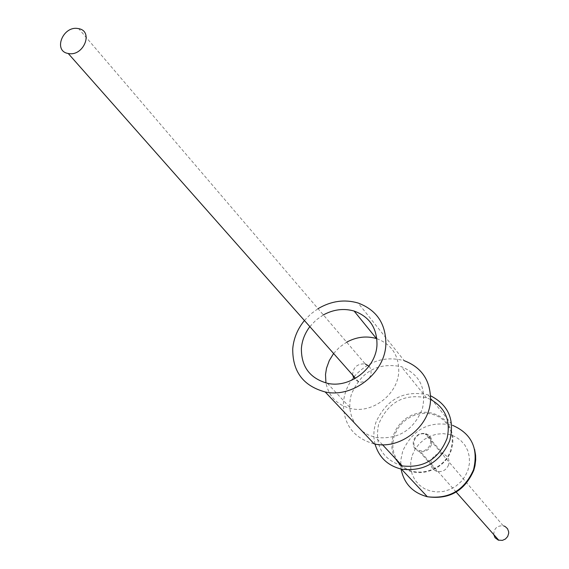 <?xml version="1.0" encoding="UTF-8"?>
<svg xmlns="http://www.w3.org/2000/svg" width="569" height="569" viewBox="0 0 569 569"><rect width="100%" height="100%" fill="white"/><g stroke="black" fill="none" stroke-linecap="round" stroke-linejoin="round"><path stroke-width="0.43" stroke-dasharray="2.85 2.13" d="M352.609 374.992C353.072 367.453 357.097 363.74 364.701 363.861L365.326 364.011L78.686 28.656M369.025 366.159L370.775 368.89L371.137 373.876L369.814 377.147L367.425 379.843L364.295 381.607L360.846 382.204L358.762 381.941L354.238 379.018M304.422 320.511L310.738 314.031L318.035 308.683M374.182 443.898C353.605 438.123 343.342 424.51 343.406 403.065C344.11 393.784 347.431 385.291 353.356 377.581M354.089 376.664C368.321 360.995 385.042 355.675 404.253 360.71L358.121 303.028M376.842 338.683C391.5 344.295 398.805 355.177 398.762 371.344C398.179 394.068 372.617 413.898 350.853 408.549C337.175 405.05 328.875 396.515 325.937 382.944M430.548 399.417L426.551 397.823C403.969 393.428 388.001 402.212 378.648 424.182C374.366 445.371 382.233 459.283 402.247 465.926M362.282 431.281L368.591 435.093L375.718 437.447C398.101 439.844 413.677 430.242 422.44 408.634C426.665 388.236 419.616 374.246 401.309 366.656C377.873 362.211 361.237 371.408 351.414 394.246C348.299 405.142 349.643 415.071 355.44 424.026M375.028 444.062C373.186 436.715 373.556 429.303 376.123 421.814C386.899 398.905 404.189 389.914 428.002 394.836L430.548 395.782M400.704 465.549C415.391 480.037 445.008 470.983 451.345 449.873L452.839 443.123L452.796 436.345L451.21 429.887L448.18 424.076L443.863 419.189L438.479 415.484L432.298 413.122L425.633 412.226L418.82 412.831L412.184 414.908L406.06 418.343L400.74 422.973L396.493 428.564L393.528 434.851C390.825 443.016 391.294 450.755 394.929 458.066M398.208 461.58C392.646 453.742 391.408 444.979 394.509 435.299L397.397 429.182L401.529 423.734L406.707 419.225L412.667 415.882L419.125 413.862L425.761 413.279L432.248 414.147L438.265 416.444L443.507 420.057L447.711 424.815L450.655 430.477L452.199 436.757L452.241 443.358L450.783 449.923C444.666 470.264 416.273 479.198 401.849 465.492M448.607 464.937C446.281 470.101 442.412 472.263 436.999 471.424C431.921 469.517 430.036 465.833 431.323 460.385C433.72 455.143 437.661 453.002 443.144 453.977C448.059 455.94 449.873 459.596 448.607 464.937M431.373 444.88C428.969 450.193 424.986 452.426 419.417 451.58C414.211 449.638 412.276 445.868 413.627 440.264C416.103 434.872 420.157 432.668 425.797 433.649C430.833 435.648 432.696 439.389 431.373 444.88M493.743 534.547C493.956 528.459 497.114 525.543 503.224 525.799L425.285 434.154C435.42 436.572 429.929 453.223 419.815 450.641L419.453 450.556C409.118 448.308 414.502 431.451 424.709 434.012L425.285 434.154M333.612 353.513L339.558 347.175L346.663 342.175M309.849 326.649L316.008 320.091L323.363 314.913M401.067 469.069L400.754 460.328L402.731 451.046C412.994 429.026 429.588 420.448 452.511 425.299C463.877 429.666 471.246 437.71 474.61 449.432M412.219 455.364L415.057 449.304L419.133 443.92L424.246 439.467L430.143 436.167L436.537 434.19L443.109 433.628L449.531 434.51L455.499 436.807L460.705 440.406L464.88 445.136L467.818 450.755L469.361 456.992L469.425 463.529L468.003 470.037L465.165 476.182L461.054 481.651L455.869 486.168L449.887 489.489L443.407 491.46L436.764 491.972L430.299 491.004L424.332 488.622L419.168 484.937L415.057 480.151L412.205 474.503L410.754 468.28L410.754 461.793L412.219 455.364M327.374 383.278L350.853 408.549M426.551 397.823L401.309 366.656M428.002 394.836L452.511 425.299M419.417 451.58L436.999 471.424M456.182 492.085L419.453 450.556M425.797 433.649L443.144 453.977M382.524 444.752L375.718 437.447M358.762 381.941L355.533 378.293"/><path stroke-width="0.85" d="M365.326 364.011L369.025 366.159M77.832 28.514L78.686 28.656C93.714 31.16 83.743 56.352 68.757 53.571L68.223 53.479C52.903 51.196 62.754 25.79 77.832 28.514M318.035 308.683C331.186 300.958 344.551 299.074 358.121 303.028C376.706 310.02 385.953 323.775 385.86 344.295C385.049 372.987 352.787 398.307 325.205 391.963C303.277 385.981 292.459 371.571 292.743 348.719C293.647 338.399 297.537 328.989 304.422 320.511M353.356 377.581L354.089 376.664M404.253 360.71C421.707 367.446 430.463 380.441 430.534 399.694C429.993 426.594 400.05 450.065 374.182 443.898L325.205 391.963M325.937 382.944L325.511 374.509L326.514 368.2L329.287 360.554L333.612 353.513M323.363 314.913C333.534 309.408 343.783 308.121 354.117 311.051C369.445 316.663 377.069 327.886 376.977 344.714C376.273 368.143 349.807 388.691 327.374 383.278C309.835 378.328 301.179 366.671 301.399 348.306C302.054 340.482 304.87 333.256 309.849 326.649M382.524 444.752L402.247 465.926C423.798 468.33 438.735 459.147 447.07 438.379C450.94 420.783 445.435 407.788 430.548 399.417M430.548 395.782C448.592 405.036 454.972 420.043 449.695 440.797C440.136 462.313 424.061 471.765 401.479 469.155C387.774 465.712 378.954 457.348 375.028 444.062M394.929 458.066L400.704 465.549M401.849 465.492L398.208 461.58M503.729 525.927L505.208 526.56L507.527 528.715L508.65 531.702L508.686 533.338L507.69 536.489L505.457 538.992L502.413 540.372L498.266 540.116L495.051 537.733L493.743 534.547M346.663 342.175C356.507 336.876 366.443 335.674 376.472 338.562L376.842 338.683M354.238 379.018L352.609 374.992M355.44 424.026L362.282 431.281M452.511 425.299C471.616 433.649 478.629 448.436 473.557 469.653C464.468 490.314 449.062 499.34 427.34 496.737C412.781 492.868 404.026 483.643 401.067 469.069M474.61 449.432L475.599 455.285L475.698 459.78L474.98 465.783L473.806 470.2M498.828 540.294L456.182 492.085M401.479 469.155L427.34 496.737C449.176 499.802 464.638 491.026 473.742 470.392M354.117 311.051L376.472 338.562M355.533 378.293L68.223 53.479"/></g></svg>
